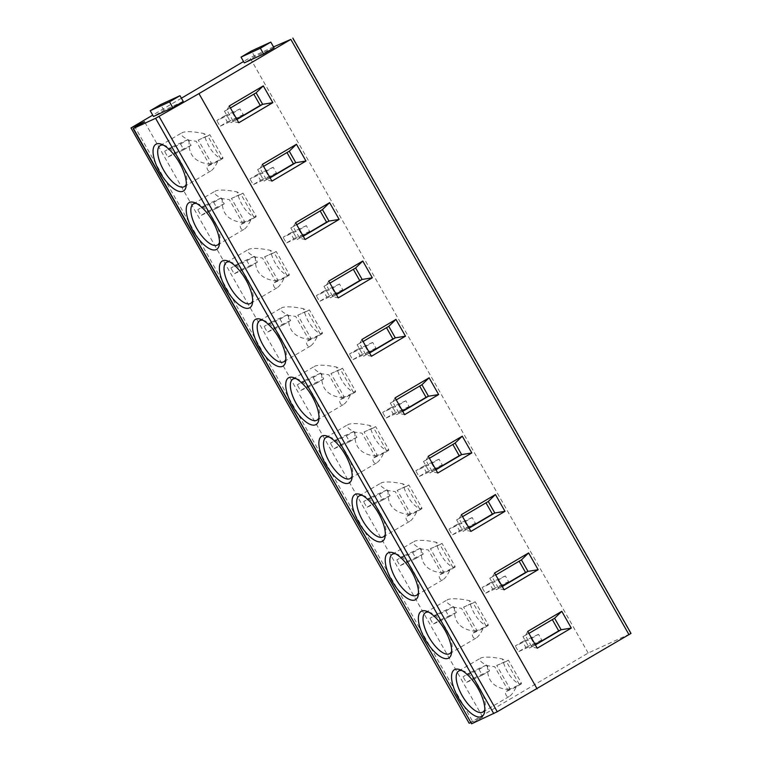 <?xml version="1.0" encoding="UTF-8"?>
<svg xmlns="http://www.w3.org/2000/svg" width="762" height="762" viewBox="0 0 762 762"><rect width="100%" height="100%" fill="white"/><g stroke="black" fill="none" stroke-linecap="round" stroke-linejoin="round"><path stroke-width="0.57" stroke-dasharray="3.81 2.86" d="M469.163 723.271L588.178 653.034L631.012 633.413M470.573 722.624L482.698 717.061L473.297 722.605L135.122 127.292M471.297 723.9L473.297 722.605M482.698 717.061L144.513 121.749M588.178 653.034L249.993 57.731L243.545 61.531M181.413 98.203L152.724 115.129M232.715 113.195L240.02 108.88L243.288 114.624L235.982 118.939L232.715 113.195L216.77 120.51L224.076 116.195L227.343 121.949L220.037 126.254L216.77 120.51M180.518 143.999L187.823 139.684L191.091 145.428L183.785 149.743L180.518 143.999L164.573 151.314L171.879 146.999L175.146 152.752L167.84 157.058L164.573 151.314M265.881 171.574L273.187 167.259L276.454 173.012L269.148 177.317L265.881 171.574L249.936 178.889L257.242 174.584L260.509 180.327L253.203 184.642L249.936 178.889M213.684 202.378L220.99 198.063L224.257 203.816L216.951 208.121L213.684 202.378L197.739 209.693L205.045 205.388L208.312 211.131L201.006 215.446L197.739 209.693M299.047 229.953L306.353 225.647L309.62 231.391L302.314 235.706L299.047 229.953L283.102 237.277L290.408 232.962L293.675 238.706L286.369 243.021L283.102 237.277M246.85 260.756L254.156 256.451L257.423 262.195L250.117 266.51L246.85 260.756L230.905 268.081L238.211 263.766L241.478 269.51L234.172 273.825L230.905 268.081M332.213 288.341L339.519 284.026L342.786 289.77L335.48 294.084L332.213 288.341L316.268 295.656L323.574 291.341L326.841 297.094L319.526 301.4L316.268 295.656M280.016 319.145L287.322 314.83L290.589 320.573L283.283 324.888L280.016 319.145L264.071 326.46L271.377 322.145L274.644 327.898L267.338 332.203L264.071 326.46M365.379 346.72L372.685 342.405L375.952 348.158L368.637 352.463L365.379 346.72L349.434 354.035L356.74 349.729L360.007 355.473L352.692 359.788L349.434 354.035M313.182 377.523L320.488 373.209L323.755 378.962L316.44 383.267L313.182 377.523L297.237 384.839L304.543 380.533L307.81 386.277L300.495 390.592L297.237 384.839M398.545 405.098L405.851 400.793L409.118 406.537L401.803 410.851L398.545 405.098L382.6 412.423L389.906 408.108L393.173 413.852L385.858 418.167L382.6 412.423M346.348 435.902L353.654 431.597L356.921 437.34L349.606 441.655L346.348 435.902L330.403 443.227L337.709 438.912L340.976 444.656L333.661 448.97L330.403 443.227M431.711 463.487L439.017 459.172L442.284 464.915L434.969 469.23L431.711 463.487L415.766 470.802L423.072 466.487L426.329 472.23L419.024 476.545L415.766 470.802M379.514 494.29L386.82 489.976L390.087 495.719L382.772 500.034L379.514 494.29L363.569 501.606L370.875 497.291L374.142 503.034L366.827 507.349L363.569 501.606M464.877 521.865L472.183 517.55L475.44 523.294L468.135 527.609L464.877 521.865L448.932 529.18L456.238 524.875L459.496 530.619L452.19 534.934L448.932 529.18M412.68 552.669L419.986 548.354L423.243 554.098L415.938 558.413L412.68 552.669L396.735 559.984L404.041 555.679L407.299 561.423L399.993 565.737L396.735 559.984M498.034 580.244L505.349 575.939L508.606 581.682L501.301 585.997L498.034 580.244L482.089 587.569L489.404 583.254L492.662 588.997L485.356 593.312L482.089 587.569M445.846 611.048L453.152 606.743L456.409 612.486L449.104 616.801L445.846 611.048L429.892 618.373L437.207 614.058L440.465 619.801L433.159 624.116L429.892 618.373M531.2 638.632L538.515 634.317L541.772 640.061L534.467 644.376L531.2 638.632L515.255 645.947L522.57 641.633L525.828 647.376L518.522 651.691L515.255 645.947M479.003 669.436L486.318 665.121L489.575 670.865L482.27 675.18L479.003 669.436L463.058 676.751L470.373 672.436L473.631 678.18L466.325 682.495L463.058 676.751M273.548 46.92L249.993 57.731M274.072 47.844L254.746 56.712L244.307 62.875M183.251 101.441L163.925 110.309L153.486 116.472M254.746 56.712L251.479 50.968M163.925 110.309L160.658 104.565M253.832 94.164L224.466 111.176L230.991 122.672L236.801 119.243M256.108 92.821L253.698 93.926M236.944 119.482L230.991 122.672M229.257 105.966L226.885 110.071L233.41 121.568L238.792 122.739M224.466 111.176L230.41 107.985M286.998 152.552L257.632 169.564L264.157 181.051L269.967 177.622M289.274 151.2L286.864 152.314M270.11 177.86L264.157 181.051M262.423 164.344L260.052 168.45L266.576 179.946L271.958 181.118M257.632 169.564L263.576 166.373M320.164 210.931L290.798 227.943L297.323 239.439L303.133 236.01M322.44 209.588L320.03 210.693M303.266 236.239L297.323 239.439M295.589 222.723L293.208 226.838L299.742 238.325L305.124 239.506M290.798 227.943L296.742 224.752M353.33 269.31L323.964 286.322L330.489 297.818L336.299 294.389M355.606 267.967L353.197 269.072M336.433 294.627L330.489 297.818M328.755 281.111L326.374 285.217L332.908 296.704L338.29 297.885M323.964 286.322L329.908 283.131M386.496 327.698L357.13 344.71L363.655 356.197L369.465 352.768M388.772 326.346L386.353 327.46M369.599 353.006L363.655 356.197M361.921 339.49L359.54 343.595L366.074 355.092L371.456 356.264M357.13 344.71L363.074 341.519M419.662 386.077L390.296 403.088L396.821 414.585L402.631 411.147M421.938 384.734L419.519 385.839M402.765 411.385L396.821 414.585M395.087 397.869L392.706 401.984L399.24 413.471L404.622 414.652M390.296 403.088L396.24 399.898M452.828 444.456L423.462 461.467L429.987 472.964L435.797 469.535M455.105 443.113L452.685 444.217M435.931 469.773L429.987 472.964M428.254 456.248L425.872 460.362L432.406 471.849L437.788 473.031M423.462 461.467L429.406 458.276M485.985 502.834L456.628 519.855L463.153 531.343L468.963 527.914M488.271 501.491L485.851 502.606M469.097 528.152L463.153 531.343M461.42 514.636L459.038 518.741L465.572 530.238L470.954 531.409M456.628 519.855L462.572 516.655M519.151 561.223L489.785 578.234L496.319 589.721L502.129 586.292M521.437 559.87L519.017 560.984M502.263 586.53L496.319 589.721M494.586 573.014L492.204 577.129L498.739 588.616L504.12 589.798M489.785 578.234L495.738 575.043M552.317 619.601L522.951 636.613L529.485 648.11L535.295 644.681M554.603 618.258L552.183 619.363M535.429 644.919L529.485 648.11M527.752 631.393L525.37 635.508L531.895 646.995L537.277 648.176M522.951 636.613L528.904 633.422M240.02 108.88L224.076 116.195M235.982 118.939L220.037 126.254M243.288 114.624L227.343 121.949M187.823 139.684L171.879 146.999M183.785 149.743L167.84 157.058M191.091 145.428L175.146 152.752M273.187 167.259L257.242 174.584M269.148 177.317L253.203 184.642M276.454 173.012L260.509 180.327M220.99 198.063L205.045 205.388M216.951 208.121L201.006 215.446M224.257 203.816L208.312 211.131M306.353 225.647L290.408 232.962M302.314 235.706L286.369 243.021M309.62 231.391L293.675 238.706M254.156 256.451L238.211 263.766M250.117 266.51L234.172 273.825M257.423 262.195L241.478 269.51M339.519 284.026L323.574 291.341M335.48 294.084L319.526 301.4M342.786 289.77L326.841 297.094M287.322 314.83L271.377 322.145M283.283 324.888L267.338 332.203M290.589 320.573L274.644 327.898M372.685 342.405L356.74 349.729M368.637 352.463L352.692 359.788M375.952 348.158L360.007 355.473M320.488 373.209L304.543 380.533M316.44 383.267L300.495 390.592M323.755 378.962L307.81 386.277M405.851 400.793L389.906 408.108M401.803 410.851L385.858 418.167M409.118 406.537L393.173 413.852M353.654 431.597L337.709 438.912M349.606 441.655L333.661 448.97M356.921 437.34L340.976 444.656M439.017 459.172L423.072 466.487M434.969 469.23L419.024 476.545M442.284 464.915L426.329 472.23M386.82 489.976L370.875 497.291M382.772 500.034L366.827 507.349M390.087 495.719L374.142 503.034M472.183 517.55L456.238 524.875M468.135 527.609L452.19 534.934M475.44 523.294L459.496 530.619M419.986 548.354L404.041 555.679M415.938 558.413L399.993 565.737M423.243 554.098L407.299 561.423M505.349 575.939L489.404 583.254M501.301 585.997L485.356 593.312M508.606 581.682L492.662 588.997M453.152 606.743L437.207 614.058M449.104 616.801L433.159 624.116M456.409 612.486L440.465 619.801M538.515 634.317L522.57 641.633M534.467 644.376L518.522 651.691M541.772 640.061L525.828 647.376M486.318 665.121L470.373 672.436M482.27 675.18L466.325 682.495M489.575 670.865L473.631 678.18M163.306 145.085A23.812 9.525 59.5 0 1 164.992 145.523A23.812 9.525 59.5 0 1 180.499 161.239A23.812 9.525 59.5 0 1 186.766 182.413A23.812 9.525 59.5 0 1 186.338 184.099M189.252 140.284C187.89 154.305 194.539 162.258 209.188 164.144L196.196 141.275L189.252 140.284C182.128 136.922 179.861 134.322 182.451 132.474C186.757 131.159 193.919 131.512 203.921 133.54C207.064 145.504 212.684 153.924 220.78 158.82L222.866 157.591L209.874 134.712L198.282 140.037L211.274 162.906A23.812 9.525 -120.5 0 0 211.998 163.439L222.914 158.429A23.812 9.525 -120.5 0 0 222.866 157.591M222.914 158.429L217.694 161.506C215.265 166.621 212.922 169.802 210.674 171.05C208.54 171.812 207.245 170.297 206.778 166.516L211.998 163.439M184.394 186.585L210.674 171.05M160.191 145.58L182.451 132.474M198.282 140.037L207.788 135.95L203.921 133.54M209.188 164.144L211.274 162.906M220.78 158.82L207.788 135.95L209.874 134.712M217.694 161.506L206.778 166.516M196.472 203.464A23.812 9.525 59.5 0 1 198.158 203.902A23.812 9.525 59.5 0 1 213.665 219.627A23.812 9.525 59.5 0 1 219.932 240.802A23.812 9.525 59.5 0 1 219.504 242.478M222.418 198.663C221.056 212.684 227.705 220.637 242.345 222.523L229.352 199.654L222.418 198.663C215.294 195.31 213.027 192.7 215.617 190.852C219.923 189.538 227.086 189.9 237.087 191.929C240.23 203.883 245.85 212.312 253.946 217.199L256.032 215.97L243.04 193.1L231.448 198.425L244.44 221.294A23.812 9.525 -120.5 0 0 245.164 221.818L256.08 216.808A23.812 9.525 -120.5 0 0 256.032 215.97M256.08 216.808L250.86 219.885C248.431 225 246.088 228.181 243.84 229.438C241.706 230.191 240.411 228.686 239.944 224.895L245.164 221.818M217.561 244.973L243.84 229.438M193.358 203.959L215.617 190.852M231.448 198.425L240.954 194.329L237.087 191.929M242.345 222.523L244.44 221.294M253.946 217.199L240.954 194.329L243.04 193.1M250.86 219.885L239.944 224.895M229.638 261.852A23.812 9.525 59.5 0 1 231.324 262.29A23.812 9.525 59.5 0 1 246.831 278.006A23.812 9.525 59.5 0 1 253.098 299.18A23.812 9.525 59.5 0 1 252.66 300.866M255.584 257.042C254.222 271.062 260.871 279.016 275.511 280.902L262.519 258.032L255.584 257.042C248.46 253.689 246.193 251.089 248.783 249.231C253.089 247.917 260.252 248.279 270.253 250.307C273.396 262.271 279.016 270.691 287.112 275.587L289.198 274.349L276.206 251.479L264.614 256.804L277.606 279.673A23.812 9.525 -120.5 0 0 278.33 280.197L289.246 275.187A23.812 9.525 -120.5 0 0 289.198 274.349M289.246 275.187L284.026 278.273C281.588 283.388 279.254 286.569 277.006 287.817C274.872 288.579 273.577 287.064 273.11 283.283L278.33 280.197M250.727 303.352L277.006 287.817M226.524 262.347L248.783 249.231M264.614 256.804L274.12 252.708L270.253 250.307M275.511 280.902L277.606 279.673M287.112 275.587L274.12 252.708L276.206 251.479M284.026 278.273L273.11 283.283M262.804 320.231A23.812 9.525 59.5 0 1 264.49 320.669A23.812 9.525 59.5 0 1 279.997 336.385A23.812 9.525 59.5 0 1 286.264 357.559A23.812 9.525 59.5 0 1 285.826 359.245M288.75 315.42C287.388 329.451 294.037 337.404 308.677 339.29L295.685 316.421L288.75 315.42C281.626 312.068 279.359 309.467 281.95 307.619C286.255 306.305 293.408 306.657 303.419 308.686C306.562 320.65 312.182 329.07 320.278 333.966L322.364 332.727L309.372 309.858L297.78 315.182L310.772 338.052A23.812 9.525 -120.5 0 0 311.496 338.585L322.412 333.575A23.812 9.525 -120.5 0 0 322.364 332.727M322.412 333.575L317.192 336.652C314.754 341.767 312.42 344.948 310.172 346.196C308.038 346.958 306.743 345.443 306.276 341.662L311.496 338.585M259.69 320.726L281.95 307.619M297.78 315.182L307.286 311.096L303.419 308.686M308.677 339.29L310.772 338.052M320.278 333.966L307.286 311.096L309.372 309.858M317.192 336.652L306.276 341.662M295.97 378.609A23.812 9.525 59.5 0 1 297.656 379.047A23.812 9.525 59.5 0 1 313.163 394.764A23.812 9.525 59.5 0 1 319.421 415.938A23.812 9.525 59.5 0 1 318.992 417.624M321.916 373.809C320.554 387.829 327.203 395.783 341.843 397.669L328.851 374.799L321.916 373.809C314.792 370.456 312.525 367.846 315.106 365.998C319.421 364.684 326.574 365.046 336.585 367.074C339.728 379.028 345.348 387.458 353.444 392.344L355.53 391.116L342.538 368.246L330.937 373.561L343.929 396.44A23.812 9.525 -120.5 0 0 344.662 396.964L355.578 391.954A23.812 9.525 -120.5 0 0 355.53 391.116M355.578 391.954L350.358 395.03C347.92 400.145 345.586 403.327 343.338 404.584C341.205 405.336 339.909 403.831 339.442 400.04L344.662 396.964M317.059 420.119L343.338 404.584M292.856 379.105L315.106 365.998M330.937 373.561L340.452 369.475L336.585 367.074M341.843 397.669L343.929 396.44M353.444 392.344L340.452 369.475L342.538 368.246M350.358 395.03L339.442 400.04M329.136 436.997A23.812 9.525 59.5 0 1 330.822 437.436A23.812 9.525 59.5 0 1 346.329 453.152A23.812 9.525 59.5 0 1 352.587 474.326A23.812 9.525 59.5 0 1 352.158 476.012M355.082 432.187C353.72 446.208 360.369 454.162 375.009 456.047L362.017 433.178L355.082 432.187C347.958 428.835 345.691 426.234 348.272 424.377C352.587 423.062 359.74 423.424 369.751 425.453C372.894 437.407 378.514 445.837 386.61 450.723L388.696 449.494L375.704 426.625L364.103 431.949L377.095 454.819A23.812 9.525 -120.5 0 0 377.828 455.343L388.744 450.332A23.812 9.525 -120.5 0 0 388.696 449.494M388.744 450.332L383.524 453.419C381.086 458.534 378.752 461.715 376.504 462.963C374.371 463.725 373.075 462.21 372.608 458.429L377.828 455.343M350.225 478.498L376.504 462.963M326.022 437.493L348.272 424.377M364.103 431.949L373.618 427.853L369.751 425.453M375.009 456.047L377.095 454.819M386.61 450.723L373.618 427.853L375.704 426.625M383.524 453.419L372.608 458.429M362.302 495.376A23.812 9.525 59.5 0 1 363.988 495.814A23.812 9.525 59.5 0 1 379.495 511.531A23.812 9.525 59.5 0 1 385.753 532.705A23.812 9.525 59.5 0 1 385.324 534.391M388.239 490.566C386.886 504.587 393.535 512.55 408.175 514.436L395.183 491.557L388.239 490.566C381.124 487.213 378.857 484.613 381.438 482.756C385.753 481.451 392.906 481.803 402.917 483.832C406.06 495.795 411.68 504.215 419.776 509.111L421.862 507.873L408.87 485.003L397.269 490.328L410.261 513.197A23.812 9.525 -120.5 0 0 410.994 513.731L421.91 508.711A23.812 9.525 -120.5 0 0 421.862 507.873M421.91 508.711L416.69 511.797C414.252 516.912 411.918 520.094 409.67 521.341C407.537 522.103 406.241 520.589 405.775 516.807L410.994 513.731M383.391 536.877L409.67 521.341M359.188 495.872L381.438 482.756M397.269 490.328L406.784 486.242L402.917 483.832M408.175 514.436L410.261 513.197M419.776 509.111L406.784 486.242L408.87 485.003M416.69 511.797L405.775 516.807M395.468 553.755A23.812 9.525 59.5 0 1 397.145 554.193A23.812 9.525 59.5 0 1 412.661 569.909A23.812 9.525 59.5 0 1 418.919 591.083A23.812 9.525 59.5 0 1 418.49 592.769M421.405 548.954C420.053 562.975 426.701 570.928 441.341 572.814L428.349 549.945L421.405 548.954C414.29 545.602 412.023 542.992 414.604 541.144C418.919 539.829 426.072 540.191 436.083 542.22C439.226 554.174 444.846 562.604 452.942 567.49L455.028 566.261L442.036 543.392L430.435 548.707L443.427 571.586A23.812 9.525 -120.5 0 0 444.16 572.11L455.076 567.099A23.812 9.525 -120.5 0 0 455.028 566.261M455.076 567.099L449.856 570.176C447.418 575.291 445.075 578.472 442.836 579.73C440.703 580.482 439.398 578.968 438.941 575.186L444.16 572.11M416.557 595.255L442.836 579.73M392.354 554.25L414.604 541.144M430.435 548.707L439.95 544.62L436.083 542.22M441.341 572.814L443.427 571.586M452.942 567.49L439.95 544.62L442.036 543.392M449.856 570.176L438.941 575.186M428.635 612.143A23.812 9.525 59.5 0 1 430.311 612.581A23.812 9.525 59.5 0 1 445.827 628.298A23.812 9.525 59.5 0 1 452.085 649.472A23.812 9.525 59.5 0 1 451.656 651.158M454.571 607.333C453.219 621.354 459.867 629.307 474.507 631.193L461.515 608.324L454.571 607.333C447.456 603.98 445.189 601.38 447.77 599.523C452.085 598.208 459.238 598.57 469.249 600.599C472.392 612.553 478.012 620.982 486.099 625.869L488.194 624.64L475.202 601.77L463.601 607.095L476.593 629.964A23.812 9.525 -120.5 0 0 477.317 630.488L488.242 625.478A23.812 9.525 -120.5 0 0 488.194 624.64M488.242 625.478L483.022 628.555C480.584 633.67 478.241 636.861 476.002 638.108C473.869 638.87 472.564 637.356 472.097 633.574L477.317 630.488M449.723 653.644L476.002 638.108M425.52 612.629L447.77 599.523M463.601 607.095L473.116 602.999L469.249 600.599M474.507 631.193L476.593 629.964M486.099 625.869L473.116 602.999L475.202 601.77M483.022 628.555L472.097 633.574M461.801 670.522A23.812 9.525 59.5 0 1 463.477 670.96A23.812 9.525 59.5 0 1 478.993 686.676A23.812 9.525 59.5 0 1 485.251 707.85A23.812 9.525 59.5 0 1 484.822 709.536M487.737 665.712C486.385 679.733 493.024 687.686 507.673 689.572L494.681 666.702L487.737 665.712C480.622 662.359 478.346 659.759 480.936 657.901C485.251 656.596 492.404 656.949 502.415 658.978C505.558 670.941 511.169 679.361 519.265 684.257L521.36 683.019L508.368 660.149L496.767 665.474L509.759 688.343A23.812 9.525 -120.5 0 0 510.483 688.877L521.408 683.857A23.812 9.525 -120.5 0 0 521.36 683.019M521.408 683.857L516.188 686.943C513.75 692.058 511.407 695.239 509.168 696.487C507.035 697.249 505.73 695.735 505.263 691.953L510.483 688.877M482.889 712.022L509.168 696.487M458.686 671.017L480.936 657.901M496.767 665.474L506.273 661.387L502.415 658.978M507.673 689.572L509.759 688.343M519.265 684.257L506.273 661.387L508.368 660.149M516.188 686.943L505.263 691.953M630.698 633.517L292.513 38.214M164.992 145.523L161.363 144.209M186.766 182.413L186.166 186.223M198.158 203.902L194.529 202.587M219.932 240.802L219.332 244.602M231.324 262.29L227.695 260.975M253.098 299.18L252.498 302.99M264.49 320.669L260.861 319.354M286.264 357.559L285.664 361.369M310.534 346.005L283.893 361.731M297.656 379.047L294.027 377.733M319.421 415.938L318.821 419.748M330.822 437.436L327.193 436.121M352.587 474.326L351.987 478.136M363.988 495.814L360.359 494.5M385.753 532.705L385.153 536.515M397.145 554.193L393.525 552.879M418.919 591.083L418.319 594.893M430.311 612.581L426.691 611.257M452.085 649.472L451.485 653.282M463.477 670.96L459.857 669.646M485.251 707.85L484.651 711.66"/><path stroke-width="1.14" d="M292.837 38.1L631.012 633.413L497.262 711.737L471.621 723.786L133.121 128.588L155.591 118.31L198.968 93.612L290.836 39.395L273.548 46.92M152.724 115.129L130.988 127.959L469.163 723.271L470.573 722.624M183.07 191.186A27.118 10.849 59.5 0 1 159.782 172.174A27.118 10.849 59.5 0 1 156.305 144.066A27.118 10.849 59.5 0 1 161.363 144.209A27.118 10.849 59.5 0 1 179.032 162.106A27.118 10.849 59.5 0 1 186.166 186.223A27.118 10.849 59.5 0 1 183.07 191.186M216.237 249.565A27.118 10.849 59.5 0 1 192.948 230.553A27.118 10.849 59.5 0 1 189.471 202.444A27.118 10.849 59.5 0 1 194.529 202.587A27.118 10.849 59.5 0 1 212.198 220.494A27.118 10.849 59.5 0 1 219.332 244.602A27.118 10.849 59.5 0 1 216.237 249.565M249.403 307.943A27.118 10.849 59.5 0 1 226.114 288.931A27.118 10.849 59.5 0 1 222.628 260.823A27.118 10.849 59.5 0 1 227.695 260.975A27.118 10.849 59.5 0 1 245.364 278.873A27.118 10.849 59.5 0 1 252.498 302.99A27.118 10.849 59.5 0 1 249.403 307.943M282.569 366.332A27.118 10.849 59.5 0 1 259.28 347.32A27.118 10.849 59.5 0 1 255.794 319.211A27.118 10.849 59.5 0 1 260.861 319.354A27.118 10.849 59.5 0 1 278.53 337.252A27.118 10.849 59.5 0 1 285.664 361.369A27.118 10.849 59.5 0 1 282.569 366.332M315.735 424.71A27.118 10.849 59.5 0 1 292.446 405.698A27.118 10.849 59.5 0 1 288.96 377.59A27.118 10.849 59.5 0 1 294.027 377.733A27.118 10.849 59.5 0 1 311.687 395.64A27.118 10.849 59.5 0 1 318.821 419.748A27.118 10.849 59.5 0 1 315.735 424.71M348.891 483.089A27.118 10.849 59.5 0 1 325.603 464.077A27.118 10.849 59.5 0 1 322.126 435.969A27.118 10.849 59.5 0 1 327.193 436.121A27.118 10.849 59.5 0 1 344.853 454.019A27.118 10.849 59.5 0 1 351.987 478.136A27.118 10.849 59.5 0 1 348.891 483.089M382.057 541.477A27.118 10.849 59.5 0 1 358.769 522.456A27.118 10.849 59.5 0 1 355.292 494.357A27.118 10.849 59.5 0 1 360.359 494.5A27.118 10.849 59.5 0 1 378.019 512.397A27.118 10.849 59.5 0 1 385.153 536.515A27.118 10.849 59.5 0 1 382.057 541.477M415.223 599.856A27.118 10.849 59.5 0 1 391.935 580.844A27.118 10.849 59.5 0 1 388.458 552.736A27.118 10.849 59.5 0 1 393.525 552.879A27.118 10.849 59.5 0 1 411.185 570.786A27.118 10.849 59.5 0 1 418.319 594.893A27.118 10.849 59.5 0 1 415.223 599.856M448.389 658.235A27.118 10.849 59.5 0 1 425.101 639.223A27.118 10.849 59.5 0 1 421.624 611.114A27.118 10.849 59.5 0 1 426.691 611.257A27.118 10.849 59.5 0 1 444.351 629.164A27.118 10.849 59.5 0 1 451.485 653.282A27.118 10.849 59.5 0 1 448.389 658.235M481.555 716.623A27.118 10.849 59.5 0 1 458.267 697.601A27.118 10.849 59.5 0 1 454.79 669.503A27.118 10.849 59.5 0 1 459.857 669.646A27.118 10.849 59.5 0 1 477.517 687.543A27.118 10.849 59.5 0 1 484.651 711.66A27.118 10.849 59.5 0 1 481.555 716.623M130.988 127.959L144.513 121.749L133.121 128.588M243.545 61.531L181.413 98.203M537.153 688.924L198.968 93.612M263.29 85.877L272.825 102.66L238.792 122.739L229.257 105.966L263.29 85.877L256.108 92.821L262.642 104.308L272.825 102.66M296.456 144.256L305.991 161.039L271.958 181.118L262.423 164.344L296.456 144.256L289.274 151.2L295.808 162.697L305.991 161.039M329.622 202.644L339.157 219.418L305.124 239.506L295.589 222.723L329.622 202.644L322.44 209.588L328.974 221.075L339.157 219.418M362.788 261.023L372.323 277.806L338.29 297.885L328.755 281.111L362.788 261.023L355.606 267.967L362.14 279.454L372.323 277.806M395.954 319.402L405.489 336.185L371.456 356.264L361.921 339.49L395.954 319.402L388.772 326.346L395.307 337.842L405.489 336.185M429.12 377.79L438.655 394.564L404.622 414.652L395.087 397.869L429.12 377.79L421.938 384.734L428.463 396.221L438.655 394.564M462.286 436.169L471.821 452.942L437.788 473.031L428.254 456.248L462.286 436.169L455.105 443.113L461.629 454.6L471.821 452.942M495.452 494.548L504.987 511.331L470.954 531.409L461.42 514.636L495.452 494.548L488.271 501.491L494.795 512.988L504.987 511.331M528.618 552.936L538.143 569.709L504.12 589.798L494.586 573.014L528.618 552.936L521.437 559.87L527.961 571.367L538.143 569.709M561.784 611.314L571.309 628.088L537.277 648.176L527.752 631.393L561.784 611.314L554.603 618.258L561.127 629.745L571.309 628.088M241.04 57.121L244.307 62.875L263.633 53.997L274.072 47.844L270.805 42.091L251.479 50.968L241.04 57.121L260.366 48.254L270.805 42.091M150.219 110.728L153.486 116.472L172.812 107.594L183.251 101.441L179.984 95.688L160.658 104.565L150.219 110.728L169.545 101.851L179.984 95.688M263.633 53.997L260.366 48.254M172.812 107.594L169.545 101.851M236.944 119.482L262.642 104.308L260.223 105.423L253.832 94.164M236.801 119.243L260.223 105.423M230.41 107.985L256.108 92.821M270.11 177.86L295.808 162.697L293.389 163.801L286.998 152.552M269.967 177.622L293.389 163.801M263.576 166.373L289.274 151.2M303.266 236.239L328.974 221.075L326.555 222.19L320.164 210.931M303.133 236.01L326.555 222.19M296.742 224.752L322.44 209.588M336.433 294.627L362.14 279.454L359.721 280.568L353.33 269.31M336.299 294.389L359.721 280.568M329.908 283.131L355.606 267.967M369.599 353.006L395.307 337.842L392.887 338.947L386.496 327.698M369.465 352.768L392.887 338.947M363.074 341.519L388.772 326.346M402.765 411.385L428.463 396.221L426.053 397.326L419.662 386.077M402.631 411.147L426.053 397.326M396.24 399.898L421.938 384.734M435.931 469.773L461.629 454.6L459.219 455.714L452.828 444.456M435.797 469.535L459.219 455.714M429.406 458.276L455.105 443.113M469.097 528.152L494.795 512.988L492.385 514.093L485.985 502.834M468.963 527.914L492.385 514.093M462.572 516.655L488.271 501.491M502.263 586.53L527.961 571.367L525.551 572.472L519.151 561.223M502.129 586.292L525.551 572.472M495.738 575.043L521.437 559.87M535.429 644.919L561.127 629.745L558.717 630.86L552.317 619.601M535.295 644.681L558.717 630.86M528.904 633.422L554.603 618.258M186.338 184.099A23.812 9.525 59.5 0 1 184.394 186.585A23.812 9.525 59.5 0 1 184.042 186.766A23.812 9.525 59.5 0 1 163.84 170.498A23.812 9.525 59.5 0 1 160.191 145.58A23.812 9.525 59.5 0 1 160.544 145.399A23.812 9.525 59.5 0 1 163.306 145.085M219.504 242.478A23.812 9.525 59.5 0 1 217.561 244.973A23.812 9.525 59.5 0 1 217.208 245.154A23.812 9.525 59.5 0 1 197.006 228.886A23.812 9.525 59.5 0 1 193.358 203.959A23.812 9.525 59.5 0 1 193.71 203.778A23.812 9.525 59.5 0 1 196.472 203.464M252.66 300.866A23.812 9.525 59.5 0 1 250.727 303.352A23.812 9.525 59.5 0 1 250.374 303.533A23.812 9.525 59.5 0 1 230.172 287.264A23.812 9.525 59.5 0 1 226.524 262.347A23.812 9.525 59.5 0 1 226.876 262.157A23.812 9.525 59.5 0 1 229.638 261.852M285.826 359.245A23.812 9.525 59.5 0 1 283.893 361.731A23.812 9.525 59.5 0 1 283.54 361.912A23.812 9.525 59.5 0 1 263.338 345.643A23.812 9.525 59.5 0 1 259.69 320.726A23.812 9.525 59.5 0 1 260.042 320.545A23.812 9.525 59.5 0 1 262.804 320.231M318.992 417.624A23.812 9.525 59.5 0 1 317.059 420.119A23.812 9.525 59.5 0 1 316.706 420.3A23.812 9.525 59.5 0 1 296.504 404.031A23.812 9.525 59.5 0 1 292.856 379.105A23.812 9.525 59.5 0 1 293.208 378.924A23.812 9.525 59.5 0 1 295.97 378.609M352.158 476.012A23.812 9.525 59.5 0 1 350.225 478.498A23.812 9.525 59.5 0 1 349.872 478.679A23.812 9.525 59.5 0 1 329.67 462.41A23.812 9.525 59.5 0 1 326.022 437.493A23.812 9.525 59.5 0 1 326.374 437.302A23.812 9.525 59.5 0 1 329.136 436.997M385.324 534.391A23.812 9.525 59.5 0 1 383.391 536.877A23.812 9.525 59.5 0 1 383.038 537.058A23.812 9.525 59.5 0 1 362.836 520.789A23.812 9.525 59.5 0 1 359.188 495.872A23.812 9.525 59.5 0 1 359.54 495.691A23.812 9.525 59.5 0 1 362.302 495.376M418.49 592.769A23.812 9.525 59.5 0 1 416.557 595.255A23.812 9.525 59.5 0 1 416.204 595.446A23.812 9.525 59.5 0 1 396.002 579.177A23.812 9.525 59.5 0 1 392.354 554.25A23.812 9.525 59.5 0 1 392.697 554.069A23.812 9.525 59.5 0 1 395.468 553.755M451.656 651.158A23.812 9.525 59.5 0 1 449.723 653.644A23.812 9.525 59.5 0 1 449.37 653.825A23.812 9.525 59.5 0 1 429.168 637.556A23.812 9.525 59.5 0 1 425.52 612.629A23.812 9.525 59.5 0 1 425.863 612.448A23.812 9.525 59.5 0 1 428.635 612.143M484.822 709.536A23.812 9.525 59.5 0 1 482.889 712.022A23.812 9.525 59.5 0 1 482.537 712.203A23.812 9.525 59.5 0 1 462.334 695.935A23.812 9.525 59.5 0 1 458.686 671.017A23.812 9.525 59.5 0 1 459.029 670.836A23.812 9.525 59.5 0 1 461.801 670.522M497.262 711.737L159.077 116.434M155.591 118.31L493.776 713.623M471.621 723.786L133.436 128.483M629.012 634.708L290.836 39.395"/></g></svg>

